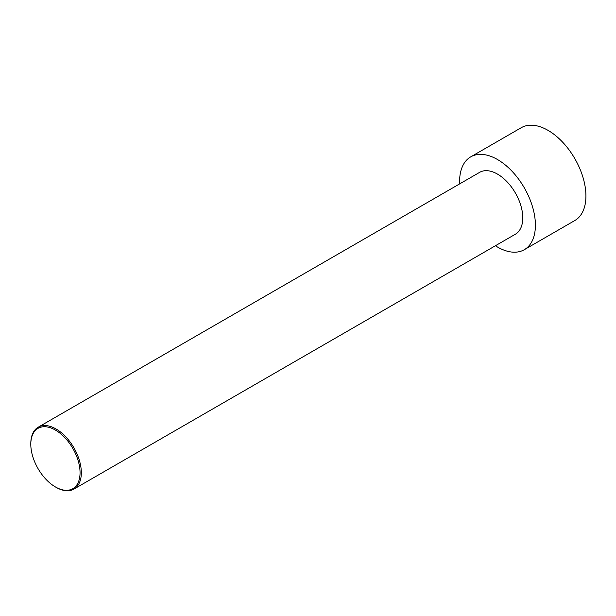 <?xml version="1.0" encoding="UTF-8"?>
<svg xmlns="http://www.w3.org/2000/svg" width="616" height="616" viewBox="0 0 616 616"><rect width="100%" height="100%" fill="white"/><g stroke="black" fill="none" stroke-linecap="round" stroke-linejoin="round"><path stroke-width="0.92" d="M459.675 183.876A53.592 30.939 60 0 1 470.716 156.872L521.244 127.704A53.592 30.939 60 0 1 548.032 130.361A53.592 30.939 60 0 1 583.044 177.585A53.592 30.939 60 0 1 574.828 220.52L524.308 249.696A53.592 30.939 60 0 1 495.403 245.753M470.716 156.872A53.592 30.939 60 0 1 497.512 159.529A53.592 30.939 60 0 1 532.517 206.753A53.592 30.939 60 0 1 524.308 249.696M56.064 487.325L55.432 486.956L56.064 487.325A35.728 20.628 -120 0 0 73.928 489.089A35.728 20.628 -120 0 0 79.402 460.46A35.728 20.628 -120 0 0 56.064 428.982A35.728 20.628 -120 0 0 38.2 427.211A35.728 20.628 -120 0 0 30.8 443.566L30.8 444.298A34.835 20.112 -120 0 0 55.432 486.956A34.835 20.112 -120 0 0 80.057 472.734A34.835 20.112 -120 0 0 55.432 430.076A34.835 20.112 -120 0 0 30.8 444.298M38.2 427.211L479.648 172.341A35.728 20.628 60 0 1 497.512 174.112A35.728 20.628 60 0 1 520.851 205.598A35.728 20.628 60 0 1 515.376 234.219L73.928 489.089"/></g></svg>
